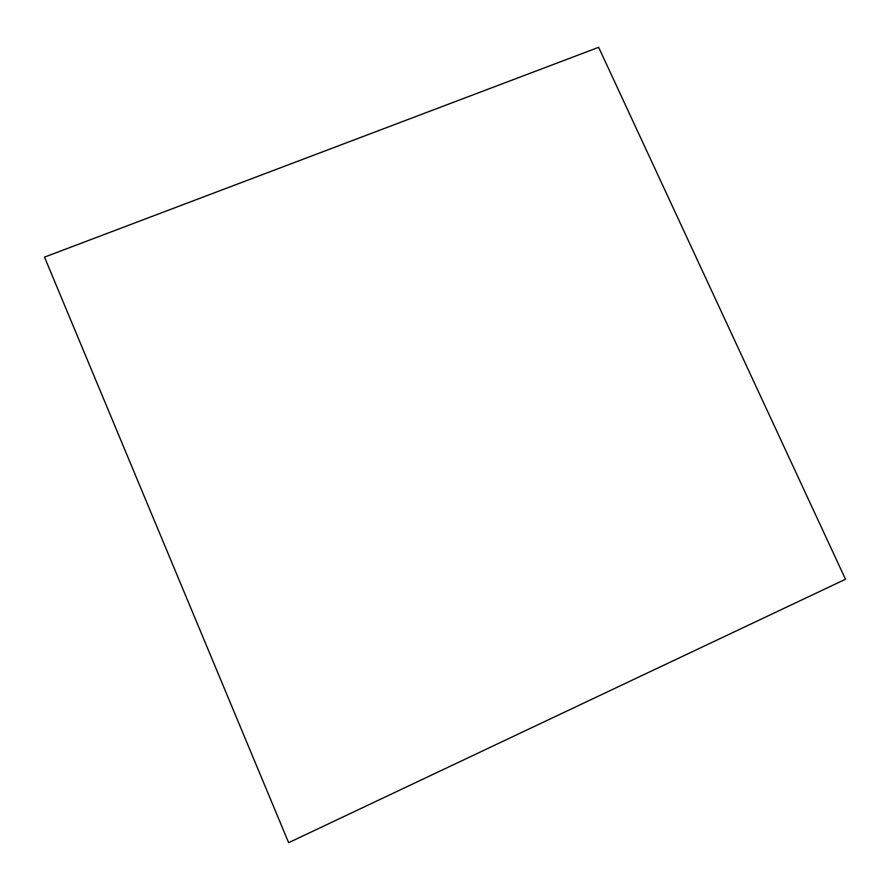 <?xml version="1.0" encoding="UTF-8"?>
<svg xmlns="http://www.w3.org/2000/svg" width="890" height="890" viewBox="0 0 890 890"><rect width="100%" height="100%" fill="white"/><g stroke="black" fill="none" stroke-linecap="round" stroke-linejoin="round"><path stroke-width="1.33" d="M288.638 842.685L44.5 257.121L598.647 47.315L845.5 579.245L288.638 842.685"/></g></svg>

